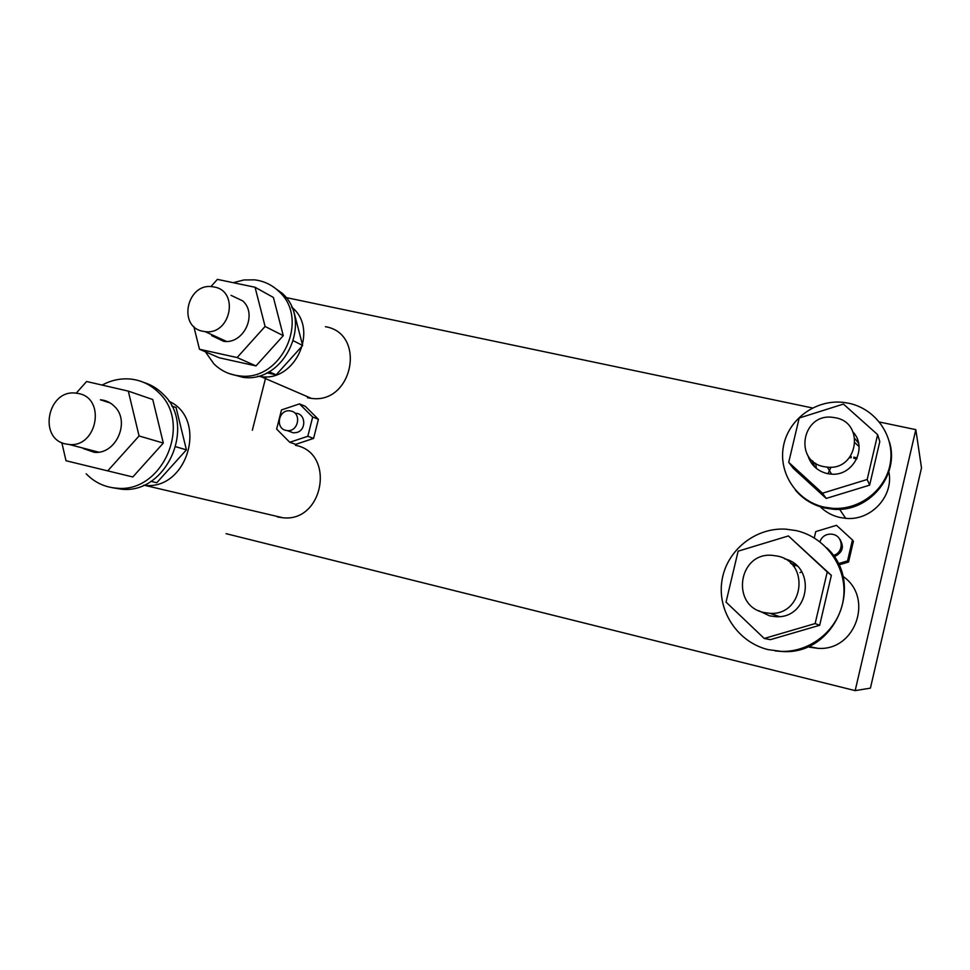 <?xml version="1.0" encoding="UTF-8"?>
<svg xmlns="http://www.w3.org/2000/svg" width="970" height="970" viewBox="0 0 970 970"><rect width="100%" height="100%" fill="white"/><g stroke="black" fill="none" stroke-linecap="round" stroke-linejoin="round"><path stroke-width="1.45" d="M307.454 397.748L311.37 398.379C352.934 404.381 366.672 333.425 325.399 326.684M257.705 376.19L261.051 376.675C295.838 381.913 319.203 328.721 291.655 307.09M291.934 307.757L293.013 308.351L302.652 345.49L276.135 374.869L269.017 371.704M266.908 372.807L276.135 374.869M293.473 340.834L302.652 345.49M842.433 547.262L841.111 547.262L842.433 547.262M819.88 541.757C821.845 536.64 825.591 534.082 831.132 534.094L832.842 534.349C843.718 536.264 843.985 553.167 833.169 555.398M76.23 393.141L86.609 381.501L128.307 391.116L152.763 399.531L163.312 443.072L132.817 476.973L66.008 460.738L61.825 442.659M110.216 402.974L100.383 399.798C105.9 400.258 110.616 402.489 114.557 406.478C130.707 421.55 115.939 454.809 94.211 452.299L83.311 448.564M143.766 382.422C151.187 384.702 157.686 388.667 163.251 394.317C196.946 425.296 166.743 494.227 121.626 489.232L111.95 487.631M102.141 385.078C110.932 380.325 120.11 378.3 129.653 378.979C140.965 379.997 150.689 384.593 158.85 392.741C192.69 423.89 162.329 493.209 116.982 488.189C104.918 487.34 94.648 482.539 86.172 473.784M128.307 391.116L139.074 435.954L107.694 470.911M139.074 435.954L163.312 443.072M801.669 571.779L799.983 572.603M809.404 647.184L817.94 648.336C855.661 651.27 874.237 597.362 842.857 576.277M794.478 566.262L793.254 565.995M796.976 565.959L791.362 563.897M226.058 533.658L855.164 690.628L870.417 688.13L921.5 467.952L915.826 429.649L879.475 422.023M855.164 690.628L915.826 429.649M851.175 457.755L849.514 457.658M831.011 467.164L828.101 473.542M856.692 459.028L853.685 458.143M840.541 540.108L839.899 539.49L840.541 540.108M812.472 407.97L286.053 297.547M252.333 430.243L265.913 376.809M813.102 461.429L814.521 466.776M855.14 442.878L859.02 446.552L855.14 442.878M816.425 468.474L815.612 463.248L816.425 468.474M171.726 406.054L176.067 407.545L186.41 449.862L156.752 482.757L150.896 481.338M175.812 446.746L186.41 449.862M214.225 287.011L212.321 286.708C186.858 282.791 177.462 326.878 202.875 331.267L205.131 331.631C230.63 335.305 239.59 291.109 214.225 287.011M281.494 409.934L299.475 403.884L312.679 417.027L307.817 436.282L289.763 442.284L276.644 429.079L281.494 409.934M289.763 442.284L295.692 444.357L313.589 438.416L318.403 419.343L305.295 406.297L299.475 403.884M313.589 438.416L307.817 436.282M318.403 419.343L312.679 417.027M295.923 413.293C305.671 413.693 306.617 429.746 297.026 432.426L293.389 432.862L289.157 431.31M277.359 516.925L283.01 517.786C323.859 522.284 335.656 452.566 295.45 445.315M143.487 485.267L144.833 485.376C187.889 490.238 208.198 418.555 168.841 401.192M210.914 286.611L217.389 279.372L255.049 287.253L273.407 297.45L283.264 335.656L255.983 365.92L219.22 357.772L199.468 349.236L193.818 326.49M231.054 295.353L242.791 300.93C257.862 314.292 243.664 344.374 223.731 341.343L211.666 335.644M272.085 286.041L282.173 293.292C313.674 320.888 284.513 383.465 242.997 377.342L229.102 373.559M233.285 282.694L243.894 279.954L254.673 279.857C263.986 281.033 272.049 284.889 278.851 291.4C310.485 319.118 281.179 382.022 239.481 375.875C229.49 374.832 220.93 370.807 213.824 363.786L205.41 351.807M255.049 287.253L265.089 326.453L237.116 357.554L199.468 349.236M265.089 326.453L283.264 335.656M255.983 365.92L237.116 357.554M78.679 393.565L75.381 393.068C47.554 389.746 38.06 438.634 65.584 443.945L69.27 444.502C97.158 447.57 106.154 398.5 78.679 393.565M286.004 430.401C274.934 428.364 278.62 409.291 289.775 410.843L290.903 411.025C301.961 413.002 298.372 432.074 287.217 430.595L286.004 430.401M814.266 537.926L815.746 531.596L836.492 525.316L852.448 539.95L847.537 560.915L838.201 563.703M838.795 564.94L848.556 562.03L847.537 560.915M852.448 539.95L853.406 541.26L848.556 562.03M839.426 538.762C844.482 546.365 842.93 552.269 834.782 556.489L834.067 556.683M726.045 602.091L738.121 551.178L788.416 535.937L831.351 575.355L819.674 625.274L770.41 639.654L764.239 638.466L726.045 602.091M784.524 558.793C817.225 566.444 809.15 619.333 775.576 616.665L769.574 615.841L758.637 610.663M790.611 563.17L796.443 565.462M826.658 547.783C865.907 583.188 835.121 655.393 782.341 651.525L775.151 650.918M768.07 649.609C737.891 642.298 717.194 611.149 721.898 580.981C726.263 550.766 755.012 527.304 785.797 529.147L796.103 530.59C825.761 537.162 847.356 567.329 843.56 597.714C840.093 628.123 811.841 652.337 781.299 651.379L768.07 649.609M788.416 535.937L827.24 571.961L815.139 623.577L764.239 638.466M827.24 571.961L831.351 575.355M819.674 625.274L815.139 623.577M777.285 556.053L772.023 555.325C738.218 552.269 730.543 605.923 763.96 612.519L769.84 613.307C803.681 615.962 810.556 562.163 777.285 556.053M835.328 417.755L832.357 417.306C801.947 413.256 793.569 461.296 823.845 466.631L827.349 467.14C857.771 470.802 865.47 422.714 835.328 417.755M850.666 456.652L851.308 456.712M853.927 457.112L857.128 458.058M819.286 505.782C824.9 511.687 831.739 515.579 839.79 517.459L845.731 518.344C870.987 521.011 894.013 496.216 888.847 471.747M788.719 462.35L793.387 468.425L826.21 498.434L869.629 485.145L867.18 479.495L822.475 493.209L788.719 462.35L799.183 418.046L843.415 404.078L877.656 434.657L867.18 479.495M813.927 466.17L812.29 460.726M853.115 432.111C868.065 448.079 852.715 476.803 830.696 474.087L827.095 473.554C817.261 470.996 810.859 464.969 807.889 455.463M854.958 438.719L858.559 443.181M889.369 441.774C900.184 475.458 868.72 512.948 833 509.214L824.864 508.025C812.957 505.224 803.124 499.223 795.376 490.044M824.173 507.116C796.879 501.15 778.352 473.287 783.396 446.491C788.113 419.634 815.261 399.385 842.954 402.344L848.568 403.217C875.401 408.6 894.643 435.591 890.399 462.544C886.459 489.535 859.844 510.414 832.357 508.316L824.173 507.116M877.656 434.657L879.802 441.592L869.629 485.145M822.475 493.209L826.21 498.434M311.37 398.379L261.051 376.675M116.982 488.189L121.626 489.232M817.94 648.336L808.325 646.444M226.471 341.428L205.131 331.631M283.01 517.786L144.833 485.376M239.481 375.875L242.997 377.342M98.564 452.141L69.27 444.502M293.389 432.862L287.217 430.595M781.299 651.379L782.341 651.525M779.419 616.544L769.84 613.307M831.557 474.136L827.349 467.14M845.731 518.344L839.559 509.274M832.357 508.316L833 509.214"/></g></svg>

